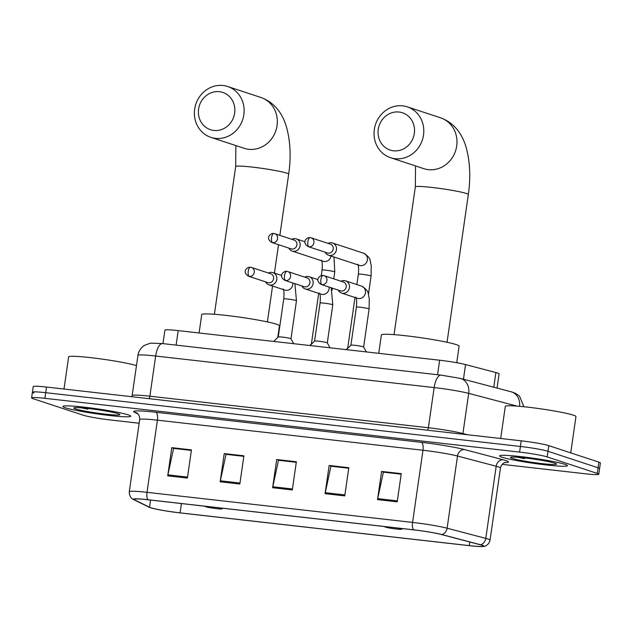 <?xml version="1.0" encoding="UTF-8"?>
<svg xmlns="http://www.w3.org/2000/svg" width="632" height="632" viewBox="0 0 632 632"><rect width="100%" height="100%" fill="white"/><g stroke="black" fill="none" stroke-linecap="round" stroke-linejoin="round"><path stroke-width="0.95" d="M162.969 343.626L164.905 330.157A21.417 1.572 8.2 0 1 178.2 330.615L439.651 360.224A21.417 1.572 8.2 0 1 465.555 364.569L495.891 372.564A21.417 1.572 8.2 0 1 497.558 373.046A21.417 1.572 8.2 0 1 499.09 373.875L497.044 388.072M502.148 464.354L585.485 473.795A21.417 1.572 -171.8 0 0 598.773 474.245L600.4 462.964A21.417 1.572 -171.8 0 0 598.875 462.142L548.805 445.655A21.417 1.572 -171.8 0 0 521.226 440.82L46.515 387.053A21.417 1.572 -171.8 0 0 33.227 386.602L32.414 392.235A21.417 1.572 -171.8 0 0 33.938 393.065M598.773 474.245A21.417 1.572 -171.8 0 0 597.248 473.415L547.178 456.928L547.991 451.288A21.417 1.572 -171.8 0 0 520.413 446.461L45.702 392.685A21.417 1.572 -171.8 0 0 32.414 392.235A21.417 1.572 -171.8 0 1 45.702 392.685L520.413 446.461A21.417 1.572 -171.8 0 1 547.991 451.288L598.062 467.775L547.991 451.288L548.805 445.655M599.586 468.604A21.417 1.572 -171.8 0 0 598.062 467.775A21.417 1.572 -171.8 0 1 599.586 468.604M565 464.354A34.27 2.512 -171.8 0 0 527.262 457.402A34.27 2.512 -171.8 0 0 499.612 455.901A34.27 2.512 -171.8 0 0 502.053 457.228A34.27 2.512 -171.8 0 0 539.791 464.18A34.27 2.512 -171.8 0 0 567.449 465.681A34.27 2.512 -171.8 0 0 565 464.354A34.27 2.512 -171.8 0 0 527.262 457.402A34.27 2.512 -171.8 0 0 499.612 455.901A34.27 2.512 -171.8 0 0 502.053 457.228A34.27 2.512 -171.8 0 0 539.791 464.18A34.27 2.512 -171.8 0 0 567.449 465.681A34.27 2.512 -171.8 0 0 565 464.354M128.32 414.892A34.27 2.512 -171.8 0 0 90.581 407.94A34.27 2.512 -171.8 0 0 62.931 406.439A34.27 2.512 -171.8 0 0 65.373 407.759A34.27 2.512 -171.8 0 0 103.111 414.718A34.27 2.512 -171.8 0 0 130.761 416.212A34.27 2.512 -171.8 0 0 128.32 414.892A34.27 2.512 -171.8 0 0 90.581 407.94A34.27 2.512 -171.8 0 0 62.931 406.439A34.27 2.512 -171.8 0 0 65.373 407.759A34.27 2.512 -171.8 0 0 103.111 414.718A34.27 2.512 -171.8 0 0 130.761 416.212A34.27 2.512 -171.8 0 0 128.32 414.892M481.797 545.211A22.847 1.675 8.2 0 1 483.425 546.095A22.847 1.675 8.2 0 1 469.244 545.614L180.096 512.86A22.847 1.675 8.2 0 1 149.531 507.259L134.45 499.746A22.847 1.675 8.2 0 1 133.96 499.312A22.847 1.675 8.2 0 1 148.141 499.793L413.707 529.869A22.847 1.675 8.2 0 1 441.341 534.506L480.012 544.697A22.847 1.675 8.2 0 1 481.797 545.211M482.319 545.274A23.416 1.714 -171.8 0 0 480.494 544.737L441.823 534.553A23.416 1.714 -171.8 0 0 413.502 529.806L147.928 499.722A23.416 1.714 -171.8 0 0 133.897 499.675L148.978 507.188A23.416 1.714 -171.8 0 0 149.168 507.275A23.416 1.714 -171.8 0 0 180.302 512.931L469.458 545.685A23.416 1.714 -171.8 0 0 483.18 546.498A23.416 1.714 -171.8 0 0 482.319 545.274M547.178 456.928A21.417 1.572 -171.8 0 0 519.607 452.093L44.896 398.326A21.417 1.572 -171.8 0 0 31.6 397.876A21.417 1.572 -171.8 0 0 33.125 398.705L83.195 415.192A21.417 1.572 -171.8 0 0 110.774 420.019L139.159 423.235M167.717 475.841L171.785 447.654L191.457 449.881L187.388 478.069L167.717 475.841A5.712 2.18 96.5 0 1 167.891 474.869L187.53 477.097M325.085 493.663L329.146 465.476L348.817 467.704L344.756 495.891L325.085 493.663A5.712 2.18 96.5 0 1 325.259 492.699L344.89 494.919M377.541 499.604L381.602 471.417L401.273 473.644L397.204 501.832L377.541 499.604A5.712 2.18 96.5 0 1 377.707 498.64L397.346 500.86M220.173 481.782L224.234 453.594L243.905 455.822L239.844 484.009L220.173 481.782A5.712 2.18 96.5 0 1 220.347 480.81L239.986 483.038M272.629 487.722L276.69 459.535L296.361 461.763L292.3 489.95L272.629 487.722A5.712 2.18 96.5 0 1 272.803 486.751L292.442 488.978M173.879 448.428L191.385 450.324M331.239 466.25L348.753 468.154M383.695 472.191L401.202 474.095M226.335 454.368L243.841 456.272M278.791 460.309L296.297 462.213M276.69 459.535L278.799 460.23M296.282 462.292L278.491 460.278L272.803 486.751M224.234 453.594L226.343 454.289M243.833 456.351L226.035 454.337L220.347 480.81M381.602 471.417L383.711 472.112M401.194 474.174L383.395 472.159L377.707 498.64M329.146 465.476L331.255 466.171M348.738 468.233L330.939 466.219L325.259 492.699M171.785 447.654L173.887 448.349M191.377 450.411L173.579 448.396L167.891 474.869M570.736 452.875L575.965 416.551A35.692 2.615 -171.8 0 0 573.422 415.177A35.692 2.615 -171.8 0 0 534.111 407.932A35.692 2.615 -171.8 0 0 505.308 406.368L500.678 438.497M554.904 463.209A23.273 1.706 -171.8 0 0 530.106 458.595A23.273 1.706 -171.8 0 0 510.569 457.355A23.273 1.706 -171.8 0 0 512.149 458.366A23.273 1.706 -171.8 0 0 538.614 463.201A23.273 1.706 -171.8 0 0 556.516 463.975A23.273 1.706 -171.8 0 0 554.904 463.209M517.782 457.276L524.521 458.642L522.332 457.679M524.521 458.642L520.452 457.497M399.076 112.03A19.632 18.091 -71.8 0 0 378.252 129.37A19.632 18.091 -71.8 0 0 393.491 150.795A19.632 18.091 -71.8 0 0 414.316 133.455A19.632 18.091 -71.8 0 0 399.076 112.03M395.111 158.711A26.773 24.664 108.2 0 1 390.544 157.708A26.773 24.664 108.2 0 1 374.8 127.008A26.773 24.664 108.2 0 1 402.726 105.852A26.773 24.664 108.2 0 1 407.292 106.855A26.773 24.664 108.2 0 1 423.037 137.555A26.773 24.664 108.2 0 1 395.111 158.711M385.117 526.63A8.564 0.624 -171.8 0 0 384.77 526.804A8.564 0.624 -171.8 0 0 385.37 527.088A8.564 0.624 -171.8 0 0 394.494 528.787A8.564 0.624 -171.8 0 0 401.683 529.245A8.564 0.624 -171.8 0 0 401.107 528.873A8.564 0.624 -171.8 0 0 397.386 528.02M456.723 362.713L459.108 346.131A39.263 2.876 -171.8 0 0 456.312 344.614A39.263 2.876 -171.8 0 0 413.067 336.643A39.263 2.876 -171.8 0 0 381.38 334.928L378.734 353.328M219.415 91.687A19.632 18.091 -71.8 0 0 198.598 109.02A19.632 18.091 -71.8 0 0 213.829 130.445A19.632 18.091 -71.8 0 0 234.654 113.104A19.632 18.091 -71.8 0 0 219.415 91.687M215.449 138.361A26.773 24.664 108.2 0 1 210.891 137.357A26.773 24.664 108.2 0 1 195.146 106.658A26.773 24.664 108.2 0 1 223.072 85.502A26.773 24.664 108.2 0 1 227.631 86.505A26.773 24.664 108.2 0 1 243.375 117.204A26.773 24.664 108.2 0 1 215.449 138.361M205.463 506.287A8.564 0.624 -171.8 0 0 205.116 506.461A8.564 0.624 -171.8 0 0 205.708 506.738A8.564 0.624 -171.8 0 0 214.84 508.436A8.564 0.624 -171.8 0 0 222.03 508.894A8.564 0.624 -171.8 0 0 221.445 508.523A8.564 0.624 -171.8 0 0 217.732 507.67M277.78 337.417L279.455 325.78A39.263 2.876 -171.8 0 0 276.658 324.263A39.263 2.876 -171.8 0 0 233.413 316.292A39.263 2.876 -171.8 0 0 201.727 314.578L199.08 332.977M325.204 252.223A6.423 5.917 -71.8 0 0 328.529 255.202A6.423 5.917 -71.8 0 0 329.627 255.439A6.423 5.917 -71.8 0 0 336.445 249.766A6.423 5.917 -71.8 0 0 332.55 242.996A6.423 5.917 -71.8 0 0 331.452 242.751A6.423 5.917 -71.8 0 0 328.103 243.407M308.163 246.614L327.51 252.982A4.637 4.274 -71.8 0 0 333.222 249.055A4.637 4.274 -71.8 0 0 330.41 244.165L311.07 237.798A4.637 4.274 -71.8 0 0 310.28 237.624A4.637 1.77 -83.5 0 0 310.138 237.593A4.637 1.77 -83.5 0 0 307.903 241.637A4.637 1.77 96.5 0 0 308.961 246.788A4.637 4.274 -71.8 0 0 311.07 237.798L310.138 237.593C307.539 236.921 300.832 241.843 308.163 246.614A4.637 4.274 -71.8 0 0 308.961 246.788M348.113 347.948A6.423 0.474 -171.8 0 0 347.726 348.027A6.423 0.474 -171.8 0 0 347.719 348.05L355.002 297.49M288.879 248.107A6.423 5.917 -71.8 0 0 292.205 251.086A6.423 5.917 -71.8 0 0 293.303 251.323A6.423 5.917 -71.8 0 0 300.121 245.65A6.423 5.917 -71.8 0 0 296.226 238.88A6.423 5.917 -71.8 0 0 295.128 238.635A6.423 5.917 -71.8 0 0 291.779 239.291M271.839 242.498L291.186 248.866A4.637 4.274 -71.8 0 0 296.898 244.94A4.637 4.274 -71.8 0 0 294.085 240.049L274.746 233.682A4.637 4.274 -71.8 0 0 273.956 233.508A4.637 1.77 -83.5 0 0 273.814 233.477A4.637 1.77 -83.5 0 0 271.578 237.529A4.637 1.77 96.5 0 0 272.629 242.672A4.637 4.274 -71.8 0 0 274.746 233.682L273.814 233.477C271.215 232.805 264.5 237.727 271.839 242.498A4.637 4.274 -71.8 0 0 272.629 242.672M311.789 343.832A6.423 0.474 -171.8 0 0 311.402 343.911A6.423 0.474 -171.8 0 0 311.394 343.934L318.678 293.374M338.207 290.08A6.423 5.917 -71.8 0 0 341.533 293.058L357.507 298.312A6.423 5.917 -71.8 0 0 358.968 298.581A6.423 5.917 -71.8 0 0 365.415 292.877A6.423 5.917 -71.8 0 0 361.52 286.106C370.083 291.344 367.571 293.619 369.27 298.272L369.112 308.953L363.629 347A6.423 0.474 -171.8 0 0 363.621 346.984A6.423 0.474 -171.8 0 0 363.171 346.763A6.423 0.474 -171.8 0 0 356.266 345.483A6.423 0.474 -171.8 0 0 350.926 345.151A6.423 0.474 -171.8 0 0 350.91 345.175M341.533 293.058A6.423 5.917 -71.8 0 0 349.449 287.623A6.423 5.917 -71.8 0 0 345.554 280.845A6.423 5.917 -71.8 0 0 341.106 281.264M321.167 284.471L340.514 290.839A4.637 4.274 -71.8 0 0 346.225 286.912A4.637 4.274 -71.8 0 0 343.413 282.022L324.074 275.655A4.637 4.274 -71.8 0 0 323.284 275.481A4.637 1.77 -83.5 0 0 323.142 275.449A4.637 1.77 -83.5 0 0 320.906 279.494A4.637 1.77 96.5 0 0 321.965 284.645A4.637 4.274 -71.8 0 0 324.074 275.655L323.142 275.449C320.543 274.778 313.835 279.7 321.167 284.471A4.637 4.274 -71.8 0 0 321.965 284.645M331.215 287.781L332.788 304.845L327.305 342.884A6.423 0.474 -171.8 0 0 327.297 342.868A6.423 0.474 -171.8 0 0 326.847 342.647A6.423 0.474 -171.8 0 0 319.942 341.367A6.423 0.474 -171.8 0 0 314.602 341.043A6.423 0.474 -171.8 0 0 314.586 341.067M301.883 285.964A6.423 5.917 -71.8 0 0 305.209 288.942A6.423 5.917 -71.8 0 0 313.124 283.507A6.423 5.917 -71.8 0 0 309.23 276.737A6.423 5.917 -71.8 0 0 304.782 277.148M284.842 280.355L304.19 286.723A4.637 4.274 -71.8 0 0 309.901 282.796A4.637 4.274 -71.8 0 0 307.089 277.906L287.75 271.539A4.637 4.274 -71.8 0 0 286.96 271.365A4.637 1.77 -83.5 0 0 286.817 271.333A4.637 1.77 -83.5 0 0 284.582 275.386A4.637 1.77 96.5 0 0 285.632 280.529A4.637 4.274 -71.8 0 0 287.75 271.539L286.817 271.333C284.218 270.662 277.511 275.584 284.842 280.355A4.637 4.274 -71.8 0 0 285.632 280.529M290.981 338.784A6.423 0.474 -171.8 0 0 290.973 338.752A6.423 0.474 -171.8 0 0 290.523 338.531A6.423 0.474 -171.8 0 0 283.618 337.251A6.423 0.474 -171.8 0 0 278.278 336.927A6.423 0.474 -171.8 0 0 278.262 336.951L283.744 298.897A6.423 0.474 -171.8 0 1 288.105 299.07A6.423 0.474 -171.8 0 1 296.005 300.477A6.423 0.474 -171.8 0 1 296.463 300.729L294.891 283.665M265.551 281.848A6.423 5.917 -71.8 0 0 268.884 284.827A6.423 5.917 -71.8 0 0 276.792 279.391A6.423 5.917 -71.8 0 0 272.906 272.621A6.423 5.917 -71.8 0 0 268.458 273.032M248.518 276.239L267.865 282.607A4.637 4.274 -71.8 0 0 273.577 278.688A4.637 4.274 -71.8 0 0 270.765 273.798L251.425 267.423A4.637 4.274 -71.8 0 0 250.635 267.249A4.637 1.77 -83.5 0 0 250.493 267.225A4.637 1.77 -83.5 0 0 248.258 271.27A4.637 1.77 96.5 0 0 249.308 276.413A4.637 4.274 -71.8 0 0 251.425 267.423L250.493 267.225C247.894 266.546 241.179 271.476 248.518 276.239A4.637 4.274 -71.8 0 0 249.308 276.413M118.224 413.747A23.273 1.706 -171.8 0 0 93.425 409.133A23.273 1.706 -171.8 0 0 73.889 407.893A23.273 1.706 -171.8 0 0 75.469 408.904A23.273 1.706 -171.8 0 0 101.934 413.739A23.273 1.706 -171.8 0 0 119.835 414.513A23.273 1.706 -171.8 0 0 118.224 413.747M81.101 407.814L87.84 409.181L85.652 408.217M136.472 365.628A35.692 2.615 -171.8 0 0 97.083 358.423A35.692 2.615 -171.8 0 0 68.627 356.906L63.998 389.028M87.84 409.181L83.772 408.035M493.782 387.211L495.891 372.564M463.446 379.224L465.555 364.569M437.565 374.737L439.651 360.224M176.107 345.119L178.2 330.615M521.226 440.82L519.607 452.093M598.875 462.142L597.248 473.415M46.515 387.053L44.896 398.326M517.071 406.115L468.699 393.373L462.908 433.544L467.404 434.721M441.033 375.124A14.275 5.451 96.5 0 0 434.16 387.582L155.662 356.029A28.558 2.094 -171.8 0 0 137.942 355.429C138.653 351.123 140.817 347.766 144.452 345.356L150.416 343.16L162.543 343.579L441.033 375.124L460.333 378.402A14.275 12.008 104.8 0 1 468.699 393.373A28.558 2.094 -171.8 0 0 434.16 387.582L428.37 427.746A28.558 2.094 8.2 0 1 462.908 433.544A3.571 3.002 -75.2 0 0 462.869 434.208M162.543 343.579A14.275 5.451 96.5 0 0 155.662 356.029L149.879 396.201L428.37 427.746A3.571 1.359 -83.5 0 1 427.564 430.21M137.942 355.429L132.151 395.6A28.558 2.094 8.2 0 1 149.879 396.201A3.571 1.359 -83.5 0 1 149.073 398.666M460.333 378.402L511.138 391.785A14.275 12.008 104.8 0 1 519.559 406.321M469.244 545.614L469.766 541.995M147.928 499.722A7.142 2.726 -83.5 0 1 147.011 492.328L412.578 522.411A28.558 2.094 8.2 0 1 447.116 528.21L485.787 538.393A28.558 2.094 8.2 0 1 488.015 539.041A28.558 2.094 8.2 0 1 490.053 540.147L500.449 467.98A28.558 2.094 -171.8 0 0 498.419 466.882A28.558 2.094 -171.8 0 0 496.183 466.234L457.513 456.043A28.558 2.094 -171.8 0 0 422.974 450.253L157.407 420.169A28.558 2.094 -171.8 0 0 139.688 419.569C139.98 414.142 135.975 412.404 136.559 412.838A7.142 6.952 -63.5 0 0 134.387 412.183A35.692 2.615 8.2 0 1 155.788 412.254L421.354 442.337A35.692 2.615 8.2 0 1 464.528 449.581L503.198 459.764A35.692 2.615 8.2 0 1 504.763 462.569M480.494 544.737A7.142 6.004 104.8 0 0 485.787 538.393L496.183 466.234A7.142 6.004 -75.2 0 1 503.198 459.764M421.354 442.337A7.142 2.726 96.5 0 1 422.974 450.253L412.578 522.411A7.142 2.726 96.5 0 0 413.502 529.806M133.897 499.675A7.142 6.952 116.5 0 1 133.621 499.549C133.597 499.612 129.157 497.921 129.284 491.728A28.558 2.094 8.2 0 1 147.011 492.328L157.407 420.169A7.142 2.726 96.5 0 0 155.788 412.254M464.528 449.581A7.142 6.004 -75.2 0 0 457.513 456.043L447.116 528.21A7.142 6.004 104.8 0 1 441.823 534.553M148.978 507.188A7.142 6.952 116.5 0 1 148.71 507.062L133.621 499.549M137.989 413.976L134.387 412.183M134.45 499.746L134.553 499.027M149.531 507.259L150.574 500.062M180.096 512.86L181.431 503.562M394.052 334.628L415.343 186.882A26.773 1.959 8.2 0 1 431.956 187.451A26.773 1.959 8.2 0 1 466.424 193.487A26.773 1.959 8.2 0 1 468.336 194.522C470.737 177.797 470.097 162.416 466.408 148.394C463.375 137.128 456.351 123.485 440.496 117.789L407.292 106.855M390.544 157.708L423.748 168.641A26.773 24.664 -71.8 0 0 428.314 169.645A26.773 24.664 -71.8 0 0 456.233 148.488A26.773 24.664 -71.8 0 0 440.496 117.789M214.398 314.278L235.681 166.54A26.773 1.959 8.2 0 1 252.302 167.101A26.773 1.959 8.2 0 1 286.77 173.136A26.773 1.959 8.2 0 1 288.682 174.171C291.083 157.447 290.443 142.066 286.754 128.043C283.721 116.778 276.697 103.135 260.834 97.439L227.631 86.505M210.891 137.357L244.094 148.291A26.773 24.664 -71.8 0 0 248.653 149.294A26.773 24.664 -71.8 0 0 276.579 128.138A26.773 24.664 -71.8 0 0 260.834 97.439M328.529 255.202L359.466 265.385A6.423 5.917 -71.8 0 0 360.564 265.622A6.423 5.917 -71.8 0 0 360.935 265.653A6.423 5.917 -71.8 0 0 367.31 260.352A6.423 5.917 -71.8 0 0 363.487 253.179C372.05 258.417 369.53 260.692 371.237 265.345L371.079 276.026A6.423 0.474 -171.8 0 0 370.621 275.781A6.423 0.474 -171.8 0 0 362.721 274.375A6.423 0.474 -171.8 0 0 358.36 274.193C359.158 265.037 357.854 265.1 357.791 264.263M334.004 257.003L334.755 271.918A6.423 0.474 -171.8 0 0 334.296 271.665A6.423 0.474 -171.8 0 0 326.396 270.259A6.423 0.474 -171.8 0 0 322.036 270.085C322.834 260.921 321.53 260.984 321.467 260.147M292.205 251.086L323.142 261.269A6.423 5.917 -71.8 0 0 324.24 261.514A6.423 5.917 -71.8 0 0 324.611 261.537A6.423 5.917 -71.8 0 0 331.026 256.023M369.112 308.953A6.423 0.474 -171.8 0 0 368.654 308.708A6.423 0.474 -171.8 0 0 360.753 307.302A6.423 0.474 -171.8 0 0 356.393 307.12C357.199 297.964 355.887 298.028 355.824 297.19M332.788 304.845A6.423 0.474 -171.8 0 0 332.329 304.592A6.423 0.474 -171.8 0 0 324.429 303.186A6.423 0.474 -171.8 0 0 320.068 303.012C320.874 293.848 319.563 293.912 319.5 293.074M305.209 288.942L321.182 294.196A6.423 5.917 -71.8 0 0 322.644 294.465A6.423 5.917 -71.8 0 0 329.09 288.761A6.423 5.917 -71.8 0 0 329.122 287.086M268.884 284.827L284.858 290.088A6.423 5.917 -71.8 0 0 286.32 290.357A6.423 5.917 -71.8 0 0 292.766 284.653A6.423 5.917 -71.8 0 0 292.798 282.978M511.138 391.785L515.175 393.167L519.543 396.13L523.912 406.739M132.151 395.6L131.788 396.706M149.168 507.275L148.71 507.062M483.18 546.498C483.614 546.577 488.536 546.064 490.053 540.147M31.6 397.876L32.414 392.235M129.284 491.728L139.688 419.569M505.371 462.403C506.564 462.213 502.179 462.008 500.449 467.98M447.045 342.26L468.336 194.522M401.683 529.245L402.545 528.605M415.343 186.882L415.524 165.94M267.391 321.917L272.558 286.035M274.422 273.119L278.514 244.695M279.865 235.365L288.682 174.171M222.03 508.894L222.891 508.254M235.681 166.54L235.87 145.589M368.448 294.291L371.079 276.026M356.859 284.574L358.36 274.193M347.726 348.027L346.115 349.63M363.487 253.179L332.55 242.996M332.124 290.183L332.408 288.168M333.751 278.838L334.755 271.918M321.23 275.631L322.036 270.085M311.402 343.911L309.791 345.514M304.995 241.764L296.226 238.88M363.621 346.984L366.339 351.921M346.383 349.662L350.926 345.151L356.393 307.12M361.52 286.106L345.554 280.845M327.297 342.868L330.007 347.805M314.586 341.051L320.068 303.012M317.999 279.62L309.23 276.737M314.602 341.043L310.059 345.546M290.981 338.768L296.463 300.729M290.973 338.752L293.683 343.69M283.175 288.958C283.239 289.804 284.542 289.733 283.744 298.897M281.675 275.505L272.906 272.621M278.278 336.927L273.735 341.43"/></g></svg>
